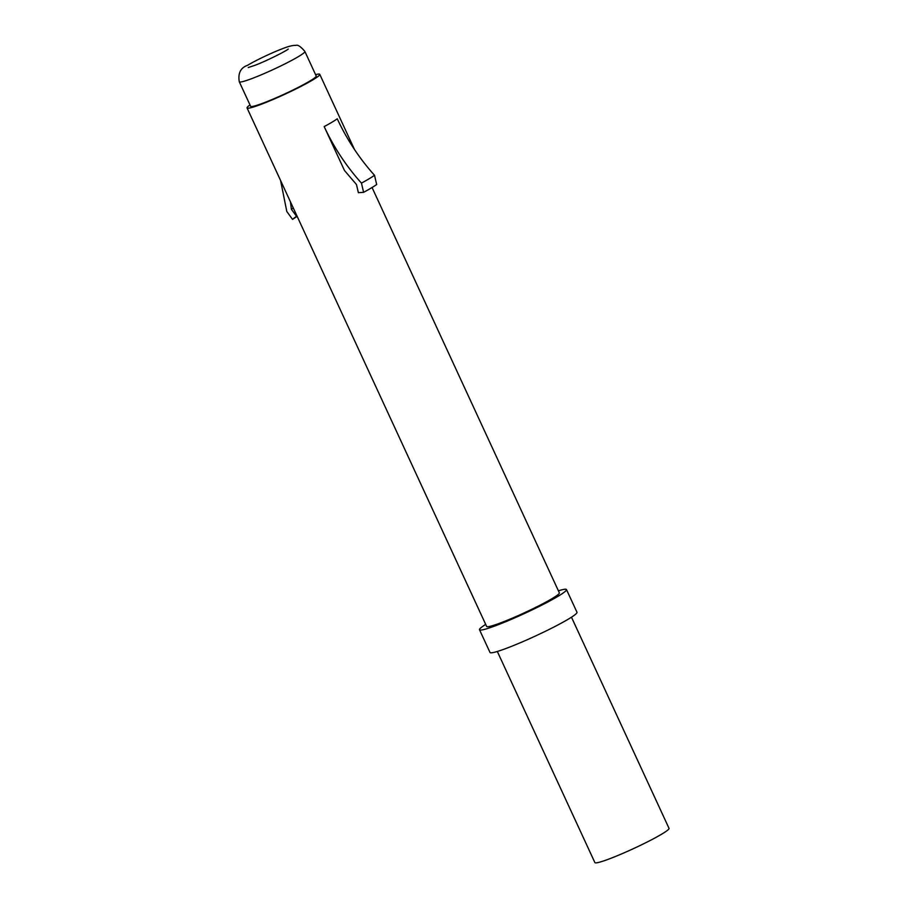 <?xml version="1.0" encoding="UTF-8"?>
<svg xmlns="http://www.w3.org/2000/svg" width="908" height="908" viewBox="0 0 908 908"><rect width="100%" height="100%" fill="white"/><g stroke="black" fill="none" stroke-linecap="round" stroke-linejoin="round"><path stroke-width="1.36" d="M558.409 590.813A47.908 4.109 155.2 0 1 566.479 589.564A47.908 4.109 155.2 0 1 543.29 604.365A47.908 4.109 155.2 0 1 497.005 625.181A47.908 4.109 155.2 0 1 479.503 629.743A47.908 4.109 155.2 0 1 485.689 624.409M566.479 589.564L576.989 612.287A47.908 4.109 155.2 0 1 553.801 627.087A47.908 4.109 155.2 0 1 507.504 647.915A47.908 4.109 155.2 0 1 490.014 652.477L479.503 629.743M263.808 102.854A36.127 3.099 155.2 0 1 250.619 106.293L239.292 81.788A36.127 3.099 155.2 0 0 252.492 78.349A36.127 3.099 155.2 0 0 287.393 62.641A36.127 3.099 155.2 0 0 304.884 51.484L316.2 75.988A36.127 3.099 155.2 0 1 298.721 87.145A36.127 3.099 155.2 0 1 263.808 102.854M315.587 74.649A40.054 3.439 155.2 0 1 319.764 74.343A40.054 3.439 155.2 0 1 300.378 86.714A40.054 3.439 155.2 0 1 261.674 104.125A40.054 3.439 155.2 0 1 247.055 107.938A40.054 3.439 155.2 0 1 249.995 104.953M372.053 187.513L559.351 592.856A40.054 3.439 155.2 0 1 539.965 605.227A40.054 3.439 155.2 0 1 501.261 622.638A40.054 3.439 155.2 0 1 486.643 626.452L247.055 107.938M571.472 617.202L669.026 828.346A40.837 3.507 155.2 0 1 649.265 840.956A40.837 3.507 155.2 0 1 609.801 858.707A40.837 3.507 155.2 0 1 594.888 862.6L497.323 651.467M344.461 170.477L324.179 126.587C333.872 147.402 346.3 166.255 361.463 183.121L363.609 192.337L358.365 192.678L356.481 184.528L344.461 170.477M363.609 192.337A50.224 4.313 155.2 0 0 376.672 184.528L374.527 175.312C359.364 158.423 346.935 139.571 337.243 118.778A40.054 3.439 155.2 0 1 324.179 126.587M374.527 175.312A52.619 4.517 155.2 0 1 361.463 183.121M280.583 180.51L286.815 211.53L292.546 219.373L296.485 216.229L291.4 209.305L290.469 201.905M291.4 209.305A46.251 3.973 155.2 0 1 293.284 208.011M292.546 219.373A50.224 4.313 155.2 0 1 297.166 216.388M248.224 67.544L254.399 65.501C265.227 61.653 286.905 50.632 288.245 49.055M304.884 51.484C300.775 46.569 297.767 44.537 295.872 45.4C292.773 45.241 288.324 46.342 282.513 48.691C275.033 51.45 258.258 58.941 247.543 65.319C240.586 67.771 237.839 73.253 239.292 81.788M319.764 74.343L354.506 149.536"/></g></svg>
